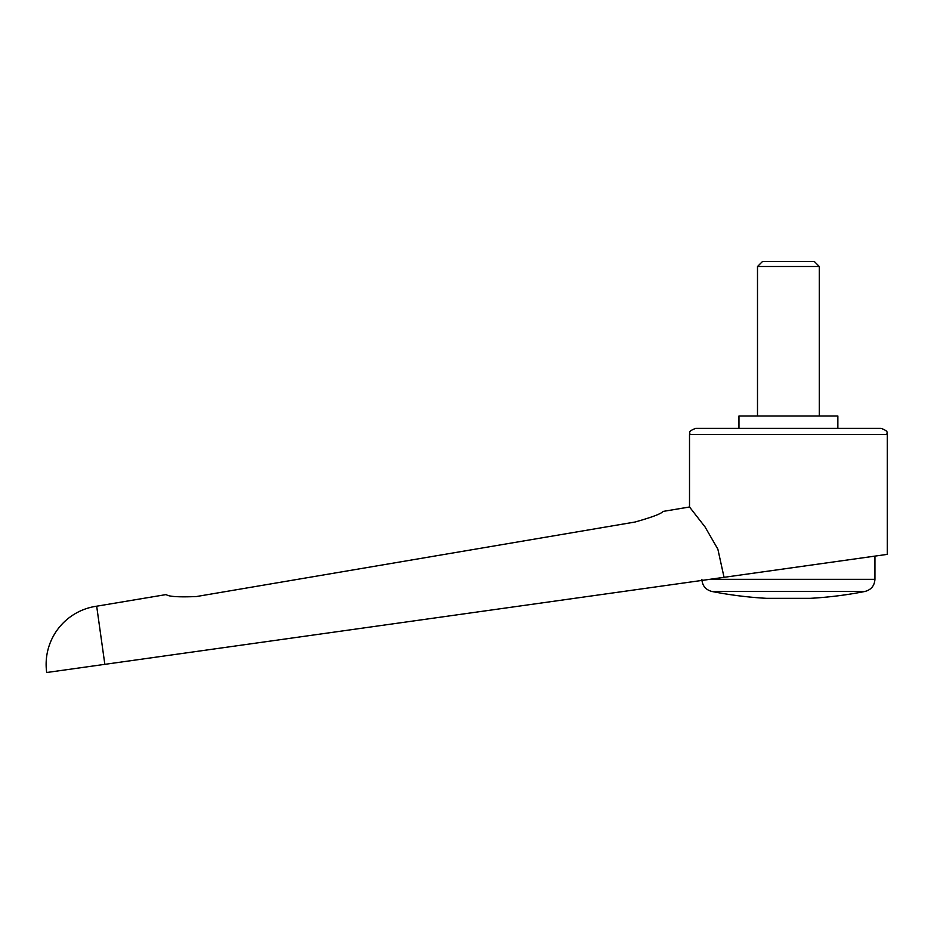 <?xml version="1.0" encoding="UTF-8"?>
<svg xmlns="http://www.w3.org/2000/svg" width="934" height="934" viewBox="0 0 934 934"><rect width="100%" height="100%" fill="white"/><g stroke="black" fill="none" stroke-linecap="round" stroke-linejoin="round"><path stroke-width="1.4" d="M96.681 606.201A58.714 58.714 0 0 0 46.7 672.515L104.841 664.343L96.681 606.201L166.217 594.561C168.447 596.604 178.476 597.27 196.315 596.557L635.05 522.024C652.212 517.179 661.541 513.642 663.035 511.423L689.514 506.987L705.088 526.998L717.861 549.157L724.048 577.317L887.3 554.376L887.3 434.555L689.514 434.555L689.514 506.987M104.841 664.343L724.048 577.317M837.856 428.367L837.856 416.004L738.957 416.004L738.957 428.367M701.924 580.434L876.174 555.94L874.936 556.115L874.936 579.325L709.758 579.325M788.401 591.456L711.848 591.456A395.572 395.572 0 0 0 766.767 598.344L810.035 598.344A395.572 395.572 0 0 0 864.966 591.456L788.401 591.456M689.514 434.555C690.973 432.664 686.618 431.87 695.69 428.367L881.124 428.367C890.195 431.87 885.841 432.664 887.3 434.555M757.497 416.004L757.497 266.505L762.518 261.485L814.296 261.485L819.305 266.505L819.305 416.004M757.497 266.505L819.305 266.505M701.878 579.325C702.321 585.735 705.637 589.774 711.848 591.456M864.966 591.456C871.177 589.786 874.493 585.735 874.936 579.325"/></g></svg>
